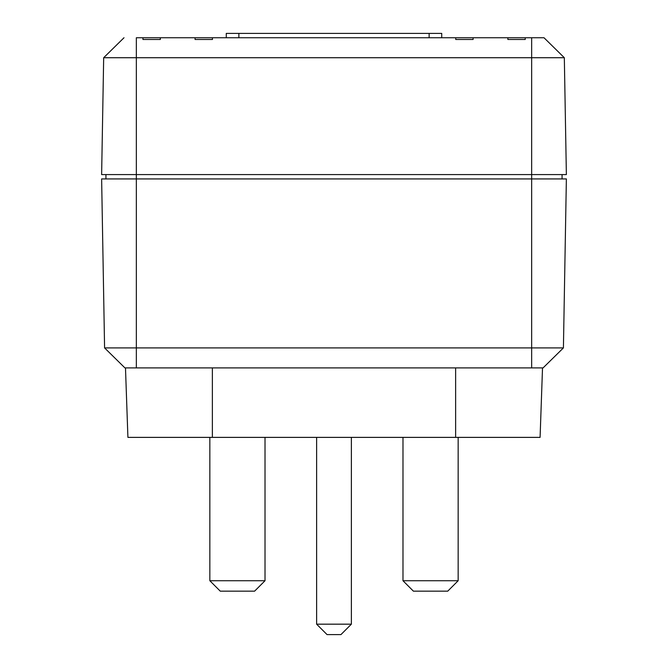 <?xml version="1.0" encoding="UTF-8"?>
<svg xmlns="http://www.w3.org/2000/svg" width="668" height="668" viewBox="0 0 668 668"><rect width="100%" height="100%" fill="white"/><g stroke="black" fill="none" stroke-linecap="round" stroke-linejoin="round"><path stroke-width="1" d="M441.732 33.4L441.732 37.742L441.732 33.4L429.132 33.4L441.732 33.4M447.727 591.163L413.409 591.163L402.988 580.734L413.409 591.163L447.727 591.163L458.156 580.734L447.727 591.163M254.591 591.163L220.273 591.163L254.591 591.163L265.012 580.734L209.844 580.734L220.273 591.163L209.844 580.734L265.012 580.734L254.591 591.163M340.947 634.6L327.053 634.6L316.624 624.171L327.053 634.6L340.947 634.6L351.376 624.171L340.947 634.6M458.156 580.734L402.988 580.734L402.988 437.381L402.988 580.734L458.156 580.734L458.156 437.381L458.156 580.734M351.376 624.171L316.624 624.171L316.624 437.381L316.624 624.171L351.376 624.171L351.376 437.381L351.376 624.171M209.844 437.381L209.844 580.734L209.844 437.381M265.012 580.734L265.012 437.381L265.012 580.734M455.634 437.381L127.914 437.381L212.366 437.381L212.366 367.893L212.366 437.381L540.086 437.381L455.634 437.381L455.634 367.893L455.634 437.381M125.484 367.893L127.914 437.381L125.484 367.893M542.516 367.893L540.086 437.381L542.516 367.893M543.084 367.893L124.916 367.893L136.347 367.893L136.347 37.742L160.328 37.742L160.328 39.479L160.328 37.742L212.457 37.742L212.457 39.479L212.457 37.742L473.103 37.742L473.103 39.479L473.103 37.742L525.232 37.742L525.232 39.479L525.232 37.742L543.994 37.742L531.653 37.742L531.653 57.724L136.347 57.724L136.347 37.742L531.653 37.742L531.653 57.724L564.326 57.724L543.994 37.742L564.326 57.724L103.674 57.724L136.347 57.724L136.347 174.582L531.653 174.582L531.653 57.724L531.653 174.582L566.372 174.582L564.326 57.724L566.372 174.582L101.628 174.582L103.674 57.724L101.628 174.582L136.347 174.582L136.347 178.924L101.628 178.924L104.584 347.911L101.628 178.924L136.347 178.924L136.347 347.911L531.653 347.911L531.653 174.582L531.653 178.924L136.347 178.924L531.653 178.924L531.653 347.911L563.416 347.911L566.372 178.924L531.653 178.924L566.372 178.924L563.416 347.911L531.653 347.911L531.653 367.893L136.347 367.893L136.347 347.911L104.584 347.911L531.653 347.911L531.653 367.893L543.084 367.893L563.416 347.911L543.084 367.893M226.268 33.4L429.132 33.4L429.132 37.742L429.132 33.4L226.268 33.4L226.268 37.742M238.868 37.742L238.868 33.4L238.868 37.742M507.855 39.479L507.855 37.742L507.855 39.479L525.232 39.479L507.855 39.479M142.952 39.479L142.952 37.742L142.952 39.479L160.328 39.479L142.952 39.479M195.081 39.479L195.081 37.742L195.081 39.479L212.457 39.479L195.081 39.479M455.726 39.479L455.726 37.742L455.726 39.479L473.103 39.479L455.726 39.479M124.006 37.742L103.674 57.724L124.006 37.742M105.936 178.924L105.936 174.582L105.936 178.924M562.064 178.924L562.064 174.582L562.064 178.924M104.584 347.911L124.916 367.893L104.584 347.911"/></g></svg>
